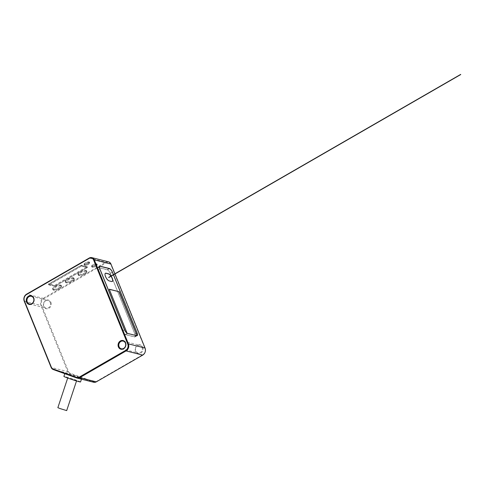 <?xml version="1.0" encoding="UTF-8"?>
<svg xmlns="http://www.w3.org/2000/svg" width="485" height="485" viewBox="0 0 485 485"><rect width="100%" height="100%" fill="white"/><g stroke="black" fill="none" stroke-linecap="round" stroke-linejoin="round"><path stroke-width="0.36" stroke-dasharray="2.42 1.82" d="M108.495 261.821A4.389 3.813 -75.9 0 0 105.863 262.221L43.238 298.336A5.262 4.577 -75.9 0 0 40.892 305.398L67.779 371.613A4.389 3.813 -75.9 0 0 69.919 373.747L93.369 382.162A4.389 3.813 -75.9 0 0 93.684 382.259M78.564 274.765A4.65 1.479 -22.1 0 1 77.982 274.364A4.65 1.479 -22.1 0 1 80.874 271.63A4.65 1.479 -22.1 0 1 86.021 270.46A4.65 1.479 -22.1 0 1 86.603 270.866A4.65 1.479 -22.1 0 1 83.717 273.601A4.65 1.479 -22.1 0 1 78.564 274.765M65.899 282.07A4.65 1.479 -22.1 0 1 65.317 281.67A4.65 1.479 -22.1 0 1 68.203 278.93A4.65 1.479 -22.1 0 1 73.356 277.766A4.65 1.479 -22.1 0 1 73.938 278.166A4.65 1.479 -22.1 0 1 71.046 280.906A4.65 1.479 -22.1 0 1 65.899 282.07M53.235 289.375A4.65 1.479 -22.1 0 1 52.653 288.969A4.65 1.479 -22.1 0 1 55.539 286.235A4.65 1.479 -22.1 0 1 60.692 285.071A4.65 1.479 -22.1 0 1 61.268 285.471A4.65 1.479 -22.1 0 1 58.382 288.205A4.65 1.479 -22.1 0 1 53.235 289.375M87.294 266.702L81.237 265.18L48.451 284.089L54.502 285.61L87.294 266.702L87.603 267.471L81.553 265.95L81.237 265.18M84.402 264.58A2.898 0.921 -22.1 0 1 84.038 264.325A2.898 0.921 -22.1 0 1 85.839 262.627A2.898 0.921 -22.1 0 1 89.046 261.9A2.898 0.921 -22.1 0 1 89.404 262.149A2.898 0.921 -22.1 0 1 87.609 263.852A2.898 0.921 -22.1 0 1 84.402 264.58M91.962 266.477A2.898 0.921 -22.1 0 1 91.604 266.229A2.898 0.921 -22.1 0 1 93.399 264.525A2.898 0.921 -22.1 0 1 96.606 263.804A2.898 0.921 -22.1 0 1 96.97 264.052A2.898 0.921 -22.1 0 1 95.169 265.756A2.898 0.921 -22.1 0 1 91.962 266.477M69.119 374.802A8.772 0.37 -161.6 0 1 64.996 373.092A8.772 0.37 -161.6 0 1 77.527 376.918A8.772 0.37 -161.6 0 1 81.65 378.627A8.772 0.37 -161.6 0 1 69.119 374.802M142.772 354.705A4.735 4.116 -75.9 0 0 144.882 348.351L110.774 264.355A3.862 3.359 -75.9 0 0 106.3 262.749L43.674 298.863A4.735 4.116 -75.9 0 0 41.564 305.217L68.452 371.431A3.862 3.359 -75.9 0 0 70.337 373.311L93.787 381.725A3.862 3.359 -75.9 0 0 96.382 381.459L142.772 354.705L142.705 355.105M50.895 302.313A4.474 3.892 104.1 0 1 48.9 308.308A4.474 3.892 104.1 0 1 43.717 306.447A4.474 3.892 104.1 0 1 45.711 300.451A4.474 3.892 104.1 0 1 50.895 302.313M142.729 347.121A4.474 3.892 104.1 0 1 140.741 353.116A4.474 3.892 104.1 0 1 135.551 351.255A4.474 3.892 104.1 0 1 137.546 345.259A4.474 3.892 104.1 0 1 142.729 347.121M50.222 302.488A3.947 3.431 104.1 0 1 48.464 307.781A3.947 3.431 104.1 0 1 46.093 308.145A3.947 3.431 104.1 0 1 43.886 306.144A3.947 3.431 104.1 0 1 45.645 300.845A3.947 3.431 104.1 0 1 48.015 300.488A3.947 3.431 104.1 0 1 50.222 302.488M142.056 347.296A3.947 3.431 104.1 0 1 140.298 352.589A3.947 3.431 104.1 0 1 137.928 352.953A3.947 3.431 104.1 0 1 135.721 350.952A3.947 3.431 104.1 0 1 137.479 345.653A3.947 3.431 104.1 0 1 139.85 345.296A3.947 3.431 104.1 0 1 142.056 347.296M80.54 381.956A8.772 0.37 18.4 0 0 76.418 380.246A8.772 0.37 18.4 0 0 63.893 376.421M69.992 378.627L76.63 380.652L69.992 378.627M66.681 410.601L57.86 407.667M86.336 271.236A4.65 1.479 157.9 0 0 81.183 272.4A4.65 1.479 157.9 0 0 78.297 275.134A4.65 1.479 157.9 0 0 78.879 275.535A4.65 1.479 157.9 0 0 84.026 274.371A4.65 1.479 157.9 0 0 86.912 271.636A4.65 1.479 157.9 0 0 86.336 271.236M86.124 271.358A4.389 1.394 -22.1 0 1 86.669 271.733A4.389 1.394 -22.1 0 1 83.947 274.316A4.389 1.394 -22.1 0 1 79.085 275.413A4.389 1.394 -22.1 0 1 78.54 275.037A4.389 1.394 -22.1 0 1 81.262 272.455A4.389 1.394 -22.1 0 1 86.124 271.358M78.776 274.643A4.389 1.394 157.9 0 0 83.632 273.546A4.389 1.394 157.9 0 0 86.354 270.963A4.389 1.394 157.9 0 0 85.809 270.588A4.389 1.394 157.9 0 0 80.953 271.685A4.389 1.394 157.9 0 0 78.23 274.261A4.389 1.394 157.9 0 0 78.776 274.643M73.671 278.535A4.65 1.479 157.9 0 0 68.518 279.7A4.65 1.479 157.9 0 0 65.633 282.44A4.65 1.479 157.9 0 0 66.209 282.84A4.65 1.479 157.9 0 0 71.362 281.676A4.65 1.479 157.9 0 0 74.247 278.942A4.65 1.479 157.9 0 0 73.671 278.535M73.459 278.657A4.389 1.394 -22.1 0 1 74.005 279.039A4.389 1.394 -22.1 0 1 71.283 281.621A4.389 1.394 -22.1 0 1 66.421 282.719A4.389 1.394 -22.1 0 1 65.875 282.337A4.389 1.394 -22.1 0 1 68.597 279.76A4.389 1.394 -22.1 0 1 73.459 278.657M66.112 281.949A4.389 1.394 157.9 0 0 70.968 280.845A4.389 1.394 157.9 0 0 73.69 278.269A4.389 1.394 157.9 0 0 73.144 277.887A4.389 1.394 157.9 0 0 68.288 278.99A4.389 1.394 157.9 0 0 65.566 281.567A4.389 1.394 157.9 0 0 66.112 281.949M61.001 285.841A4.65 1.479 157.9 0 0 55.854 287.005A4.65 1.479 157.9 0 0 52.968 289.739A4.65 1.479 157.9 0 0 53.544 290.145A4.65 1.479 157.9 0 0 58.697 288.981A4.65 1.479 157.9 0 0 61.583 286.241A4.65 1.479 157.9 0 0 61.001 285.841M60.795 285.962A4.389 1.394 -22.1 0 1 61.34 286.344A4.389 1.394 -22.1 0 1 58.618 288.921A4.389 1.394 -22.1 0 1 53.756 290.024A4.389 1.394 -22.1 0 1 53.211 289.642A4.389 1.394 -22.1 0 1 55.933 287.059A4.389 1.394 -22.1 0 1 60.795 285.962M53.441 289.248A4.389 1.394 157.9 0 0 58.303 288.151A4.389 1.394 157.9 0 0 61.025 285.574A4.389 1.394 157.9 0 0 60.48 285.192A4.389 1.394 157.9 0 0 55.617 286.289A4.389 1.394 157.9 0 0 52.895 288.872A4.389 1.394 157.9 0 0 53.441 289.248M81.553 265.95L48.761 284.865L48.451 284.089M48.761 284.865L54.817 286.38L54.502 285.61M54.817 286.38L87.603 267.471M49.1 284.774L81.468 266.107L87.27 267.562L54.902 286.229L49.1 284.774L48.785 284.004L81.153 265.337L86.954 266.792L54.587 285.459L48.785 284.004M81.468 266.107L81.153 265.337M54.902 286.229L54.587 285.459M87.27 267.562L86.954 266.792M89.355 262.67A2.898 0.921 157.9 0 0 86.148 263.397A2.898 0.921 157.9 0 0 84.354 265.101A2.898 0.921 157.9 0 0 84.711 265.35A2.898 0.921 157.9 0 0 87.918 264.622A2.898 0.921 157.9 0 0 89.719 262.918A2.898 0.921 157.9 0 0 89.355 262.67M89.143 262.791A2.631 0.837 -22.1 0 1 89.47 263.022A2.631 0.837 -22.1 0 1 87.84 264.567A2.631 0.837 -22.1 0 1 84.924 265.228A2.631 0.837 -22.1 0 1 84.596 264.998A2.631 0.837 -22.1 0 1 86.227 263.452A2.631 0.837 -22.1 0 1 89.143 262.791M84.608 264.458A2.631 0.837 157.9 0 0 87.524 263.798A2.631 0.837 157.9 0 0 89.161 262.246A2.631 0.837 157.9 0 0 88.834 262.021A2.631 0.837 157.9 0 0 85.918 262.682A2.631 0.837 157.9 0 0 84.281 264.228A2.631 0.837 157.9 0 0 84.608 264.458M96.921 264.574A2.898 0.921 157.9 0 0 93.714 265.295A2.898 0.921 157.9 0 0 91.92 266.999A2.898 0.921 157.9 0 0 92.277 267.247A2.898 0.921 157.9 0 0 95.484 266.526A2.898 0.921 157.9 0 0 97.279 264.822A2.898 0.921 157.9 0 0 96.921 264.574M96.709 264.695A2.631 0.837 -22.1 0 1 97.036 264.919A2.631 0.837 -22.1 0 1 95.406 266.471A2.631 0.837 -22.1 0 1 92.489 267.126A2.631 0.837 -22.1 0 1 92.162 266.902A2.631 0.837 -22.1 0 1 93.793 265.356A2.631 0.837 -22.1 0 1 96.709 264.695M92.174 266.356A2.631 0.837 157.9 0 0 95.09 265.701A2.631 0.837 157.9 0 0 96.727 264.149A2.631 0.837 157.9 0 0 96.4 263.925A2.631 0.837 157.9 0 0 93.484 264.58A2.631 0.837 157.9 0 0 91.847 266.132A2.631 0.837 157.9 0 0 92.174 266.356M97.715 270.218A3.686 1.394 -120 0 1 97.637 267.471A3.686 1.394 -120 0 1 98.164 267.429L107.24 269.708A3.686 1.394 -120 0 1 110.319 273.388L134.975 334.11A3.686 1.394 -120 0 1 135.054 336.863A3.686 1.394 -120 0 1 134.527 336.905L125.451 334.626A3.686 1.394 -120 0 1 122.372 330.946L97.715 270.218L99.825 268.999M107.306 269.86L98.225 267.581A3.51 1.328 60 0 0 97.727 267.623A3.51 1.328 60 0 0 97.794 270.242L122.456 330.964A3.51 1.328 60 0 0 125.385 334.468L134.466 336.754A3.51 1.328 60 0 0 134.963 336.711A3.51 1.328 60 0 0 134.897 334.092L110.234 273.37A3.51 1.328 60 0 0 107.306 269.86L109.416 268.648M126.943 333.104L109.24 289.224M127.331 333.328A3.51 1.328 -120 0 1 126.894 333.128M112.259 281.518A4.389 1.655 -120 0 1 112.193 281.567A4.389 1.655 -120 0 1 111.568 281.621L109.046 280.985A4.389 1.655 -120 0 1 105.378 276.602A4.389 1.655 -120 0 1 105.287 273.334A4.389 1.655 -120 0 1 105.36 273.298M89.222 258.038L105.863 262.221L106.3 262.749M43.674 298.863L43.238 298.336L26.596 294.152M24.25 301.215L40.892 305.398L41.564 305.217M68.452 371.431L67.779 371.613L51.137 367.43M53.277 369.558L69.919 373.747L70.337 373.311M93.787 381.725L93.369 382.162L76.727 377.979M145.051 348.042L144.882 348.351M110.944 264.046L110.774 264.355M96.315 381.853L96.382 381.459M100.049 266.338L98.164 267.429M107.24 269.708L109.186 268.587M112.368 272.206L110.319 273.388M134.975 334.11L137.025 332.928M136.637 335.687L134.527 336.905M125.451 334.626L127.561 333.407M124.481 329.727L122.372 330.946M98.225 267.581L100.334 266.362M134.466 336.754L136.406 335.632M137.006 332.874L134.897 334.092M127.355 333.334L125.385 334.468M122.456 330.964L124.506 329.782M99.849 269.06L97.794 270.242M110.234 273.37L112.35 272.152M31.373 296.305L48.015 300.488M29.452 303.962L46.093 308.145M123.208 341.113L139.85 345.296M121.286 348.77L137.928 352.953M64.996 373.092L64.796 373.699M81.65 378.627L81.462 379.185M78.297 275.134L77.982 274.364M86.912 271.636L86.603 270.866M86.669 271.733L86.354 270.963M78.54 275.037L78.23 274.261M65.633 282.44L65.317 281.67M74.247 278.942L73.938 278.166M74.005 279.039L73.69 278.269M65.875 282.337L65.566 281.567M52.968 289.739L52.653 288.969M61.583 286.241L61.268 285.471M61.34 286.344L61.025 285.574M53.211 289.642L52.895 288.872M84.354 265.101L84.038 264.325M89.719 262.918L89.404 262.149M89.47 263.022L89.161 262.246M84.596 264.998L84.281 264.228M91.92 266.999L91.604 266.229M97.279 264.822L96.97 264.052M97.036 264.919L96.727 264.149M92.162 266.902L91.847 266.132M97.637 267.471L99.746 266.253M135.054 336.863L137.164 335.644M134.963 336.711L136.709 335.705M97.727 267.623L99.467 266.617"/><path stroke-width="0.73" d="M89.155 258.438A3.862 3.359 104.1 0 1 93.629 260.045L127.737 344.041A4.735 4.116 104.1 0 1 125.627 350.394L79.237 377.148A3.862 3.359 104.1 0 1 76.642 377.415L53.186 369A3.862 3.359 104.1 0 1 51.307 367.121L24.42 300.906A4.735 4.116 104.1 0 1 26.529 294.553L89.155 258.438L89.222 258.038A4.389 3.813 104.1 0 1 91.853 257.638A4.389 3.813 104.1 0 1 94.302 259.863L128.41 343.859A5.262 4.577 104.1 0 1 126.064 350.916L79.673 377.669A4.389 3.813 104.1 0 1 77.042 378.07A4.389 3.813 104.1 0 1 76.727 377.979L53.277 369.558A4.389 3.813 104.1 0 1 51.137 367.43L24.25 301.215A5.262 4.577 104.1 0 1 26.596 294.152L89.222 258.038M26.572 302.137A4.474 3.892 -75.9 0 0 31.755 303.998A4.474 3.892 -75.9 0 0 33.75 298.002A4.474 3.892 -75.9 0 0 28.56 296.141A4.474 3.892 -75.9 0 0 26.572 302.137M118.407 346.945A4.474 3.892 -75.9 0 0 123.59 348.806A4.474 3.892 -75.9 0 0 125.585 342.81A4.474 3.892 -75.9 0 0 120.401 340.949A4.474 3.892 -75.9 0 0 118.407 346.945M77.042 378.07L93.684 382.259A4.389 3.813 -75.9 0 0 96.315 381.853L142.705 355.105A5.262 4.577 -75.9 0 0 145.051 348.042L114.969 273.958M114.903 273.795L110.944 264.046A4.389 3.813 -75.9 0 0 108.495 261.821L91.853 257.638M113.435 274.643L112.429 272.17A3.686 1.394 60 0 0 109.349 268.49L100.274 266.21A3.686 1.394 60 0 0 99.746 266.253A3.686 1.394 60 0 0 99.825 268.999L124.481 329.727A3.686 1.394 60 0 0 127.561 333.407L136.637 335.687A3.686 1.394 60 0 0 137.164 335.644A3.686 1.394 60 0 0 137.091 332.898L113.502 274.807M29.003 296.662A3.947 3.431 -75.9 0 0 27.245 301.961A3.947 3.431 -75.9 0 0 29.452 303.962A3.947 3.431 -75.9 0 0 31.822 303.598A3.947 3.431 -75.9 0 0 33.58 298.305A3.947 3.431 -75.9 0 0 31.373 296.305A3.947 3.431 -75.9 0 0 29.003 296.662M120.838 341.47A3.947 3.431 -75.9 0 0 119.08 346.769A3.947 3.431 -75.9 0 0 121.286 348.77A3.947 3.431 -75.9 0 0 123.657 348.406A3.947 3.431 -75.9 0 0 125.415 343.113A3.947 3.431 -75.9 0 0 123.208 341.113A3.947 3.431 -75.9 0 0 120.838 341.47M64.796 373.699L63.893 376.421A8.772 0.37 18.4 0 0 68.015 378.13A8.772 0.37 18.4 0 0 80.54 381.956L81.462 379.185M67.706 378.021L57.86 407.667L60.043 408.576L66.681 410.601L76.533 380.949M113.375 274.674L112.35 272.152A3.51 1.328 -120 0 0 109.416 268.648L100.334 266.362A3.51 1.328 -120 0 0 99.837 266.404A3.51 1.328 -120 0 0 99.91 269.023L124.566 329.745A3.51 1.328 -120 0 0 127.04 333.049L109.24 289.224L119.158 291.715L136.958 335.541A3.51 1.328 -120 0 0 137.079 335.493A3.51 1.328 -120 0 0 137.006 332.874L113.441 274.837M111.047 276.02A4.389 1.655 60 0 0 108.579 273.831L106.057 273.2A4.389 1.655 60 0 0 105.427 273.249A4.389 1.655 60 0 0 105.518 276.523A4.389 1.655 60 0 0 109.186 280.906L111.708 281.536A4.389 1.655 60 0 0 112.332 281.482A4.389 1.655 60 0 0 112.241 278.214A4.389 1.655 60 0 0 111.144 276.165M109.295 289.351L119.158 291.715M119.019 291.794L136.958 335.541M136.812 335.62A3.51 1.328 -120 0 1 136.437 335.614L127.355 333.334A3.51 1.328 -120 0 1 127.331 333.328M105.36 273.298A4.389 1.655 -120 0 1 105.918 273.279L108.434 273.916A4.389 1.655 -120 0 1 110.901 276.098M111.004 276.244A4.389 1.655 -120 0 1 112.102 278.293A4.389 1.655 -120 0 1 112.259 281.518M110.944 264.046L94.302 259.863L93.629 260.045M26.596 294.152L26.529 294.553M24.25 301.215L24.42 300.906M51.137 367.43L51.307 367.121M53.277 369.558L53.186 369M76.727 377.979L76.642 377.415M96.315 381.853L79.673 377.669L79.237 377.148M142.705 355.105L126.064 350.916L125.627 350.394M145.051 348.042L128.41 343.859L127.737 344.041M136.709 335.705L137.079 335.493M99.467 266.617L99.837 266.404M108.695 277.371L460.665 74.399M108.785 277.523L460.75 74.551"/></g></svg>
